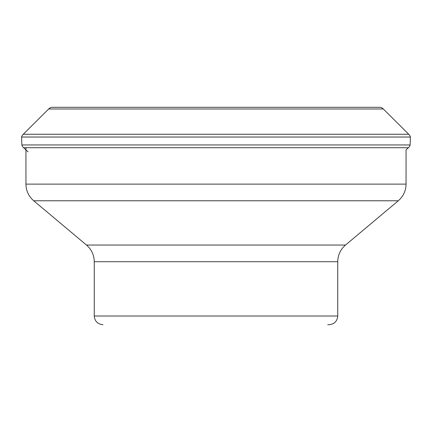 <?xml version="1.0" encoding="UTF-8"?>
<svg xmlns="http://www.w3.org/2000/svg" width="432" height="432" viewBox="0 0 432 432"><rect width="100%" height="100%" fill="white"/><g stroke="black" fill="none" stroke-linecap="round" stroke-linejoin="round"><path stroke-width="0.65" d="M25.947 147.712L25.947 184.124L406.053 184.124L406.053 149.861L408.375 147.712A6.523 6.523 0 0 0 410.146 144.947L410.4 137.025A6.523 6.523 0 0 0 408.726 134.26L383.33 108.967A6.523 6.523 0 0 0 380.468 107.298L51.532 107.298A6.523 6.523 0 0 0 48.67 108.967L23.274 134.26L48.67 108.967A6.523 6.523 0 0 1 51.532 107.298M21.6 137.025A6.523 6.523 0 0 1 23.274 134.26A6.523 6.523 0 0 0 21.6 137.025L21.854 144.947L21.6 137.025L410.4 137.025M21.854 144.947A6.523 6.523 0 0 0 23.625 147.712L28.107 151.859L23.625 147.712A6.523 6.523 0 0 1 21.854 144.947L410.146 144.947M327.764 324.702L329.049 324.702C334.33 324.184 337.23 321.284 337.743 316.003L337.743 261.711L94.257 261.711C94.122 255.015 91.535 249.464 86.492 245.057L345.508 245.057C340.465 249.464 337.878 255.015 337.743 261.711M383.33 108.967L48.67 108.967M408.375 147.712L23.625 147.712M23.274 134.26L408.726 134.26M345.508 245.057L398.282 200.777L33.718 200.777C28.669 196.371 26.082 190.82 25.947 184.124M94.257 261.711L94.257 316.003L337.743 316.003M86.492 245.057L33.718 200.777M94.257 316.003C94.77 321.284 97.67 324.184 102.951 324.702M398.282 200.777C403.331 196.371 405.918 190.82 406.053 184.124"/></g></svg>
